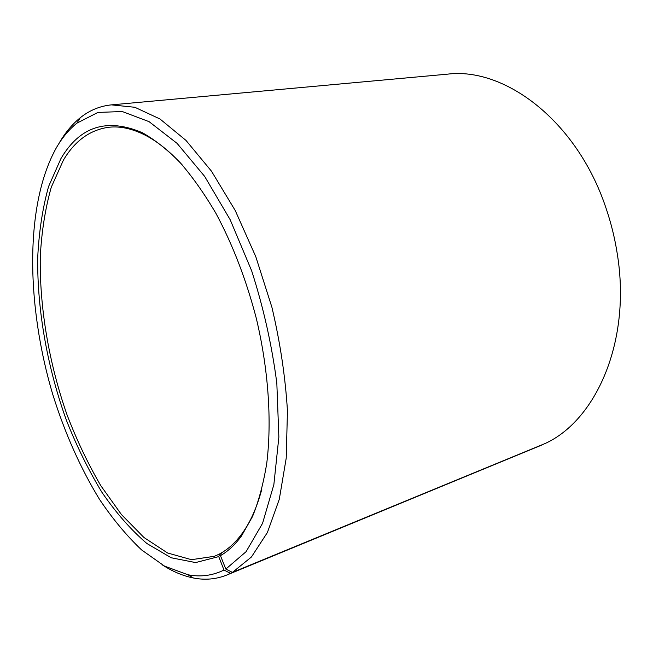 <?xml version="1.0" encoding="UTF-8"?>
<svg xmlns="http://www.w3.org/2000/svg" width="653" height="653" viewBox="0 0 653 653"><rect width="100%" height="100%" fill="white"/><g stroke="black" fill="none" stroke-linecap="round" stroke-linejoin="round"><path stroke-width="0.98" d="M182.081 164.752C169.396 150.99 156.826 140.991 144.354 134.747C131.767 128.535 119.94 126.029 108.896 127.245C90.073 129.8 74.924 140.754 63.431 160.091L51.293 187.174C45.343 208.136 41.678 231.146 40.298 256.196C39.376 307.359 49.016 363.492 67.112 415.047C76.858 440.367 88.09 463.899 100.791 485.669L121.458 514.588L143.962 537.501L167.592 552.993L191.451 559.678L214.396 556.307L221.326 553.197M232.435 572.379L251.429 556.993L267.395 532.513L279.296 499.251L286.218 458.161L287.451 410.876C285.369 376.961 280.186 342.433 271.917 307.294L255.78 256.645L235.227 210.511L211.49 171.2L185.958 140.379L159.993 118.993L134.812 107.272L111.41 104.872L447.272 74.181C504.532 66.835 576.811 120.715 605.87 207.695C611.11 222.975 614.946 238.59 617.387 254.556C631.296 341.152 596.205 420.165 545.247 443.46L232.435 572.379L225.84 569.065L220.453 555.654C228.15 551.23 235.186 544.635 241.561 535.86L252.54 516.49C258.768 501.071 263.51 483.269 266.783 463.075C271.95 421.005 268.456 369.541 256.343 318.484C246.279 279.917 232.843 244.924 216.021 213.515C204.552 193.949 192.562 176.947 180.04 162.499C167.413 149.676 154.875 139.766 142.436 132.763C107.092 117.646 79.919 126.266 60.925 158.606L48.567 186.538C42.567 208.176 38.951 231.913 37.703 257.747C37.131 310.485 47.522 368.186 66.606 420.785C76.883 446.57 88.653 470.421 101.941 492.329C115.965 512.768 130.927 529.82 146.835 543.476L171.2 557.768L195.582 562.576L218.739 556.601L219.734 553.826M225.84 569.065L246.108 551.654L262.563 523.314L273.86 484.616L278.864 437.102L276.831 383.311C271.926 345.339 263.534 307.841 251.658 270.815L230.158 219.686L204.683 176.432L177.061 143.35L149.064 121.646L122.274 111.532L97.926 112.422L76.891 123.164C69.087 129.441 62.28 137.571 56.485 147.554C24.577 204.422 26.177 305.245 52.779 394.477C64.835 433.078 80.401 468.03 99.476 499.316C112.642 518.915 126.666 535.778 141.562 549.891L164.548 566.127L187.942 574.754C200.504 577.219 212.527 575.644 223.995 570.036L218.739 556.601M111.41 104.872C99.844 106.047 89.461 110.341 80.254 117.752C72.246 124.225 65.276 132.583 59.325 142.811M543.018 444.383L230.533 573.367L223.995 570.036M162.099 564.755C172.49 571.473 182.93 575.889 193.427 577.995C205.026 580.297 216.216 579.284 226.999 574.958L542.986 444.554M226.999 574.958L230.533 573.367M220.453 555.654L221.44 552.879C229.064 548.479 236.027 541.917 242.336 533.207C250.483 521.902 256.988 507.21 261.845 489.13M76.891 123.164L80.254 117.752M187.942 574.754L193.427 577.995M144.354 134.747L142.436 132.763M242.336 533.207L241.561 535.86"/></g></svg>
